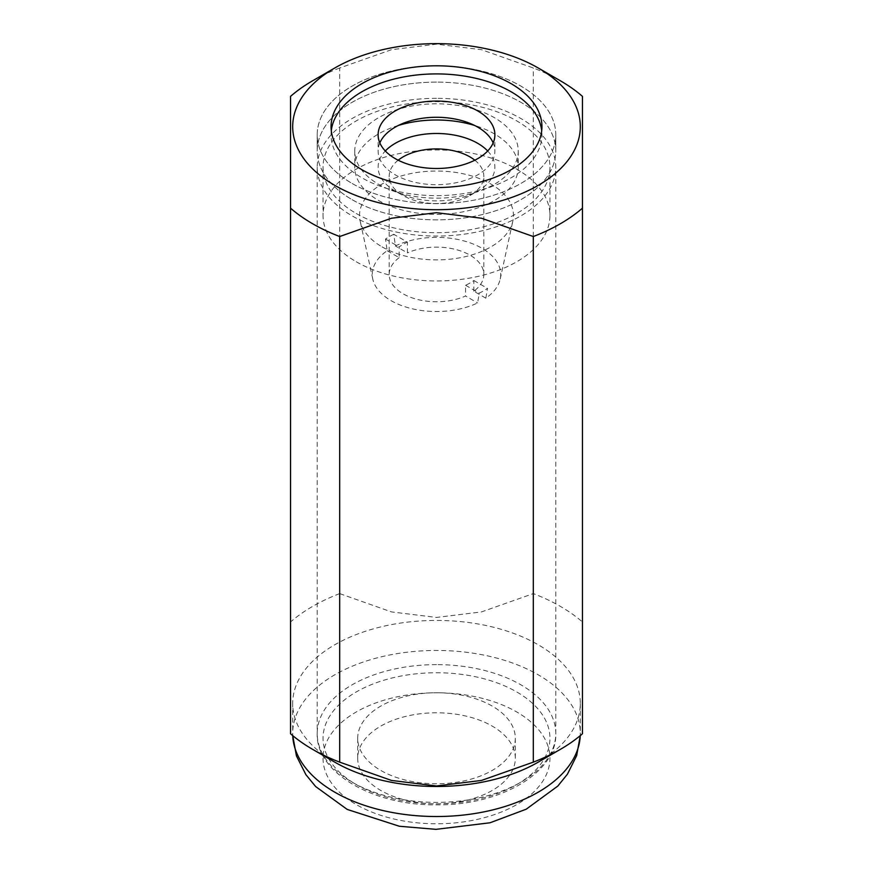 <?xml version="1.0" encoding="UTF-8"?>
<svg xmlns="http://www.w3.org/2000/svg" width="873" height="873" viewBox="0 0 873 873"><rect width="100%" height="100%" fill="white"/><g stroke="black" fill="none" stroke-linecap="round" stroke-linejoin="round"><path stroke-width="0.65" stroke-dasharray="4.37 3.27" d="M436.5 98.322A119.285 68.869 0 0 0 317.215 167.19A119.285 68.869 0 0 0 436.5 236.059A119.285 68.869 0 0 0 555.785 167.19A119.285 68.869 0 0 0 436.5 98.322M436.5 103.8A81.735 47.186 0 0 0 354.765 150.985A81.735 47.186 0 0 0 436.5 198.171A81.735 47.186 0 0 0 518.235 150.985A81.735 47.186 0 0 0 436.5 103.8M398.404 125.439A81.735 47.186 0 0 0 354.765 167.19A81.735 47.186 0 0 0 436.5 214.387A81.735 47.186 0 0 0 518.235 167.19A81.735 47.186 0 0 0 474.596 125.439M436.5 65.912A119.285 68.869 0 0 0 317.215 134.78A119.285 68.869 0 0 0 436.5 203.649A119.285 68.869 0 0 0 555.785 134.78A119.285 68.869 0 0 0 436.5 65.912M436.5 82.117A119.285 68.869 0 0 0 317.215 150.985A119.285 68.869 0 0 0 436.5 219.854A119.285 68.869 0 0 0 555.785 150.985A119.285 68.869 0 0 0 436.5 82.117M331.293 130.732A105.437 60.87 0 0 0 331.063 134.78A105.437 60.87 0 0 0 436.5 195.65A105.437 60.87 0 0 0 541.937 134.78A105.437 60.87 0 0 0 541.707 130.732M538.194 762.173A143.805 83.022 0 0 0 580.305 703.463A143.805 83.022 0 0 0 436.5 620.43A143.805 83.022 0 0 0 292.695 703.463A143.805 83.022 0 0 0 334.806 762.173M560.346 80.763A175.146 101.115 0 0 0 533.316 67.996L481.525 49.706L436.5 44.163L391.475 49.706L339.684 67.996L339.684 593.607L391.475 611.908L436.5 617.44L481.525 611.908L533.316 593.607L533.316 67.996M582.455 96.368L582.455 621.98A175.146 101.115 0 0 0 533.316 593.607M582.455 621.98L582.455 733.767M436.5 803.782A78.81 45.505 0 0 0 515.31 758.277A78.81 45.505 0 0 0 436.5 712.783A78.81 45.505 0 0 0 357.69 758.277A78.81 45.505 0 0 0 436.5 803.782A113.446 65.497 0 0 0 549.946 738.263A113.446 65.497 0 0 0 436.5 672.756A113.446 65.497 0 0 0 323.054 738.263A113.446 65.497 0 0 0 436.5 803.76M436.5 692.758A78.81 45.505 180 0 1 515.31 738.263A78.81 45.505 180 0 1 436.5 783.758A78.81 45.505 180 0 1 357.69 738.263A78.81 45.505 180 0 1 436.5 692.758M290.545 733.767L290.545 96.368M339.684 593.607A175.146 101.115 0 0 0 290.545 621.98M339.684 67.996A175.146 101.115 0 0 0 312.654 80.763M356.282 261.769A113.446 65.497 0 0 0 479.91 275.977A113.446 65.497 0 0 0 549.946 215.456A113.446 65.497 0 0 0 516.718 169.144A113.446 65.497 0 0 0 393.09 154.947A113.446 65.497 0 0 0 323.054 215.456A113.446 65.497 0 0 0 356.282 261.769M356.282 213.514A113.446 65.497 0 0 0 479.91 227.711A113.446 65.497 0 0 0 549.946 167.19A113.446 65.497 0 0 0 516.718 120.878A113.446 65.497 0 0 0 393.09 106.681A113.446 65.497 0 0 0 323.054 167.19A113.446 65.497 0 0 0 356.282 213.514M393.767 234.28A66.534 38.412 0 0 0 385.506 239.049L387.154 250.726A64.22 37.081 0 0 0 372.782 279.065A64.22 37.081 0 0 0 391.093 300.661A64.22 37.081 0 0 0 477.596 302.942L479.233 293.164A66.534 38.412 0 0 0 487.494 288.396L485.846 298.173A64.22 37.081 0 0 0 500.218 279.065A64.22 37.081 0 0 0 481.907 248.227A64.22 37.081 0 0 0 395.404 245.957L393.767 234.28L407.429 242.17L407.429 252.897L395.404 245.957M382.079 246.873A76.955 44.436 0 0 0 461.457 257.491A76.955 44.436 0 0 0 512.855 221A76.955 44.436 0 0 0 490.921 184.039A76.955 44.436 0 0 0 402.66 175.549A76.955 44.436 0 0 0 360.145 221A76.955 44.436 0 0 0 382.079 246.873M474.825 160.206A47.317 27.314 180 0 1 483.817 176.226A47.317 27.314 180 0 1 469.958 195.541A47.317 27.314 180 0 1 403.042 195.541L395.218 191.023A58.382 33.709 180 0 1 385.309 150.985M487.691 150.985A58.382 33.709 180 0 1 477.782 191.023A58.382 33.709 180 0 1 395.218 191.023L403.042 195.541A47.317 27.314 180 0 1 389.183 176.226A47.317 27.314 180 0 1 398.175 160.206M485.846 298.173L473.832 291.233A47.317 27.314 0 0 0 483.817 274.449A47.317 27.314 0 0 0 469.958 255.134A47.317 27.314 0 0 0 407.429 252.897M387.154 250.726L399.168 257.666L399.168 246.939A47.317 27.314 180 0 1 407.429 242.17M399.168 257.666A47.317 27.314 0 0 0 389.183 274.449A47.317 27.314 0 0 0 403.042 293.764A47.317 27.314 0 0 0 465.571 296.002L477.596 302.942M473.832 291.233L473.832 280.506A47.317 27.314 180 0 1 465.571 285.275L465.571 296.002M465.571 285.275L479.233 293.164M385.506 239.049L399.168 246.939M473.832 280.506L487.494 288.396M379.831 142.888A58.382 33.709 0 0 0 378.118 150.985A58.382 33.709 0 0 0 395.218 174.818A58.382 33.709 0 0 0 458.838 182.13A58.382 33.709 0 0 0 494.882 150.985A58.382 33.709 0 0 0 493.169 142.888M352.146 199.688A119.285 68.869 0 0 0 482.147 214.616A119.285 68.869 0 0 0 555.785 150.985A119.285 68.869 0 0 0 520.854 102.294A119.285 68.869 0 0 0 390.853 87.355A119.285 68.869 0 0 0 317.215 150.985A119.285 68.869 0 0 0 352.146 199.688M352.146 183.483A119.285 68.869 0 0 0 482.147 198.411A119.285 68.869 0 0 0 555.785 134.78A119.285 68.869 0 0 0 520.854 86.078A119.285 68.869 0 0 0 390.853 71.15A119.285 68.869 0 0 0 317.215 134.78A119.285 68.869 0 0 0 352.146 183.483M436.5 664.626A119.285 68.869 0 0 0 317.215 733.495A119.285 68.869 0 0 0 436.5 802.363A119.285 68.869 0 0 0 555.785 733.495A119.285 68.869 0 0 0 436.5 664.626M580.305 703.463L580.272 735.623A143.805 83.022 0 0 0 580.305 733.495A143.805 83.022 0 0 0 436.5 650.461A143.805 83.022 0 0 0 292.695 733.495A143.805 83.022 0 0 0 292.739 735.633L292.695 703.463M323.054 758.277A113.446 65.497 0 0 0 436.5 823.785A113.446 65.497 0 0 0 549.946 758.277A113.446 65.497 0 0 0 436.5 692.78A113.446 65.497 0 0 0 323.054 758.277M317.215 167.19L317.215 733.495C315.513 772.092 372.706 805.932 436.958 804.83C500.884 805.626 557.465 771.885 555.785 733.495L555.785 167.19M354.765 150.985L354.765 167.19M317.215 134.78L317.215 150.985L317.215 134.78M331.063 126.672L331.063 134.78M515.31 738.263L515.31 758.277M357.69 738.263L357.69 758.277M541.937 126.672L541.937 134.78M555.785 134.78L555.785 150.985L555.785 134.78M518.235 150.985L518.235 167.19M549.946 167.19L549.946 215.456M500.218 279.065L512.855 221M389.183 274.449L389.183 176.226M483.817 274.449L483.817 176.226M469.958 195.541L477.782 191.023M372.782 279.065L360.145 221M323.054 167.19L323.054 215.456M378.118 134.78L378.118 150.985M494.882 134.78L494.882 150.985"/><path stroke-width="1.31" d="M474.596 125.439A81.735 47.186 0 0 0 436.5 120.005A81.735 47.186 0 0 0 398.404 125.439M436.5 65.802A105.437 60.87 0 0 0 331.063 126.672A105.437 60.87 0 0 0 436.5 187.553A105.437 60.87 0 0 0 541.937 126.672A105.437 60.87 0 0 0 436.5 65.802M541.707 130.732A105.437 60.87 0 0 0 436.5 73.91A105.437 60.87 0 0 0 331.293 130.732M334.806 67.974L312.654 80.763A175.146 101.115 0 0 0 290.545 96.368L290.545 733.767A175.146 101.115 0 0 0 312.654 749.372L334.806 762.173A143.805 83.022 0 0 0 436.5 786.486A143.805 83.022 0 0 0 538.194 762.173L560.346 749.372A175.146 101.115 0 0 0 582.455 733.767L582.455 96.368A175.146 101.115 0 0 0 560.346 80.763L538.194 67.974A143.805 83.022 0 0 0 436.5 43.65A143.805 83.022 0 0 0 334.806 67.974A143.805 83.022 0 0 0 303.64 158.45A143.805 83.022 0 0 0 436.5 209.706A143.805 83.022 0 0 0 569.36 158.45A143.805 83.022 0 0 0 538.194 67.974M533.316 236.528L533.316 762.14L481.525 780.429L436.5 785.973L391.475 780.429L339.684 762.14L339.684 236.528L391.475 218.239L436.5 212.696L481.525 218.239L533.316 236.528A175.146 101.115 0 0 0 582.455 208.156M533.316 762.14A175.146 101.115 0 0 0 560.346 749.372M312.654 749.372A175.146 101.115 0 0 0 339.684 762.14M290.545 208.156A175.146 101.115 0 0 0 339.684 236.528M385.309 150.985A58.382 33.709 180 0 1 477.782 143.358A58.382 33.709 180 0 1 487.691 150.985M398.175 160.206A47.317 27.314 180 0 1 469.958 156.911A47.317 27.314 180 0 1 474.825 160.206M477.782 110.947A58.382 33.709 0 0 0 414.162 103.636A58.382 33.709 0 0 0 378.118 134.78A58.382 33.709 0 0 0 395.218 158.613A58.382 33.709 0 0 0 458.838 165.925A58.382 33.709 0 0 0 494.882 134.78A58.382 33.709 0 0 0 477.782 110.947M493.169 142.888A58.382 33.709 0 0 0 477.782 127.152A58.382 33.709 0 0 0 420.851 118.51A58.382 33.709 0 0 0 379.831 142.888M436.5 816.517A143.805 83.022 0 0 0 580.261 735.633L576.649 755.647L567.45 774.144L557.792 786.093L526.19 809.216L490.015 822.781L435.987 829.35L399.321 826.251L347.214 809.424L315.644 786.551L305.888 774.646L296.449 755.931L292.728 735.623A143.805 83.022 0 0 0 436.5 816.517"/></g></svg>
